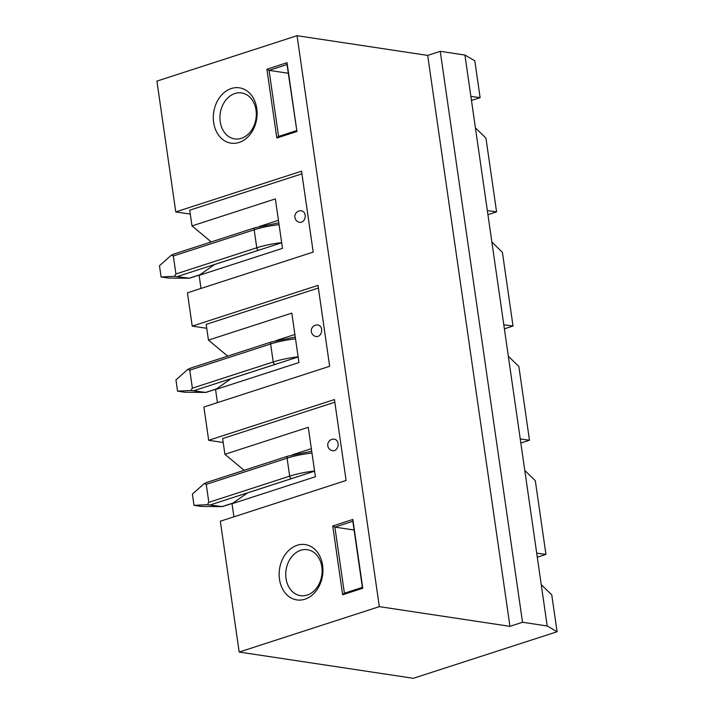 <?xml version="1.0" encoding="UTF-8"?>
<svg xmlns="http://www.w3.org/2000/svg" width="714" height="714" viewBox="0 0 714 714"><rect width="100%" height="100%" fill="white"/><g stroke="black" fill="none" stroke-linecap="round" stroke-linejoin="round"><path stroke-width="1.07" d="M485.948 138.123L496.578 211.853L487.341 210.585L475.417 127.868L485.948 138.123M487.921 214.655L496.578 211.853M535.313 480.683L545.942 554.412L536.705 553.154L524.781 470.437L535.313 480.683M537.294 557.215L545.942 554.412M551.77 594.878L557.081 631.738L547.201 625.982L541.239 584.623L551.77 594.878M547.201 625.982L522.523 622.26L509.948 626.339L379.33 606.641L297.06 35.7L156.919 81.101L175.769 211.915L301.54 171.181L313.196 252.096L187.434 292.838L192.227 326.111L317.989 285.368L329.654 366.291L203.883 407.025L208.675 440.297L334.447 399.554L346.103 480.477L220.34 521.22L239.19 652.043L413.352 678.3L557.081 631.738M474.81 60.797L480.12 97.657L470.883 96.399L464.921 55.04L474.81 60.797M471.472 100.46L480.12 97.657M231.327 88.518A27.989 21.75 -81.4 0 0 218.484 135.026A27.989 21.75 -81.4 0 0 255.826 122.933A27.989 21.75 -81.4 0 0 231.327 88.518M296.944 131.492L276.827 138.007L266.911 69.231L287.037 62.707L296.944 131.492L287.019 64.537L269.053 70.356L278.576 136.445L296.542 130.626M379.33 606.641L239.19 652.043M332.733 525.986L352.85 519.462L362.766 588.247L342.64 594.762L332.733 525.986L334.875 527.111L344.398 593.2L362.364 587.381L352.841 521.291L334.875 527.111L354.099 530.011M297.149 545.273A27.989 21.75 -81.4 0 0 284.306 591.781A27.989 21.75 -81.4 0 0 321.648 579.688A27.989 21.75 -81.4 0 0 297.149 545.273M518.864 366.496L529.485 440.226L520.247 438.967L508.332 356.25L518.864 366.496M520.836 443.028L529.485 440.226M311.349 448.678L292.285 454.854M314.588 471.16L247.499 492.892L232.032 503.754L233.915 516.82M502.406 252.31L513.027 326.039L503.798 324.781L491.875 242.055L502.406 252.31M504.379 328.842L513.027 326.039M294.9 334.491L275.827 340.667M298.14 356.964L231.05 378.697L215.574 389.558L217.458 402.634M278.442 220.305L259.369 226.481M281.682 242.778L214.593 264.51L199.117 275.372L201 288.447M208.675 440.297L223.205 442.484M192.227 326.111L206.748 328.297M175.769 211.915L190.29 214.111M522.523 622.26L440.252 51.319L464.921 55.04M541.239 584.623L536.705 553.154M524.781 470.437L520.247 438.967M508.332 356.25L503.798 324.781M491.875 242.055L487.341 210.585M475.417 127.868L470.883 96.399M509.948 626.339L427.677 55.397L440.252 51.319M297.06 35.7L427.677 55.397M301.924 173.841L189.728 210.184L191.995 225.919L211.237 241.939M301.469 222.215A5.828 4.534 98.6 0 1 299.791 222.366A5.828 5.828 0 0 1 294.9 215.726A5.828 5.828 0 0 1 301.531 210.835A5.828 4.534 98.6 0 1 305.226 216.199A5.828 4.534 98.6 0 1 301.469 222.215M191.995 225.919L275.363 198.911L282.485 248.365L199.117 275.372M318.373 288.028L206.185 324.37L208.452 340.105L227.695 356.125M317.926 336.41A5.828 4.534 98.6 0 1 316.248 336.553A5.828 5.828 0 0 1 311.349 329.922A5.828 5.828 0 0 1 317.989 325.022A5.828 4.534 98.6 0 1 321.684 330.395A5.828 4.534 98.6 0 1 317.926 336.41M208.452 340.105L291.812 313.107L298.943 362.551L215.574 389.558M334.83 402.223L222.634 438.566L224.901 454.3L244.152 470.321M334.384 450.596A5.828 4.534 98.6 0 1 332.706 450.739A5.828 5.828 0 0 1 327.806 444.108A5.828 5.828 0 0 1 334.447 439.208A5.828 4.534 98.6 0 1 338.133 444.581A5.828 4.534 98.6 0 1 334.384 450.596M224.901 454.3L308.269 427.293L315.392 476.747L232.032 503.754M307.163 595.083A23.241 18.055 98.6 0 1 300.871 595.717A23.241 18.055 98.6 0 1 285.743 574.52A23.241 18.055 98.6 0 1 300.71 550.289A23.241 18.055 98.6 0 1 307.805 549.771A23.241 18.055 98.6 0 1 322.121 571.361A23.241 18.055 98.6 0 1 307.163 595.083M342.64 594.762L344.398 593.2M362.766 588.247L362.364 587.381M352.841 521.291L352.85 519.462M288.277 73.256L269.053 70.356L266.911 69.231M241.341 138.329A23.241 18.055 98.6 0 1 235.058 138.962A23.241 18.055 98.6 0 1 219.93 117.765A23.241 18.055 98.6 0 1 234.888 93.534A23.241 18.055 98.6 0 1 241.984 93.016A23.241 18.055 98.6 0 1 256.308 114.606A23.241 18.055 98.6 0 1 241.341 138.329M287.037 62.707L287.019 64.537M278.576 136.445L276.827 138.007M174.466 276.3L189.406 278.246L168.352 278.058L161.096 276.961L159.472 265.724L171.414 255.139L173.323 255.987L175.921 273.962L174.466 276.3L161.096 276.961M174.457 253.952L171.414 255.139M190.924 390.487L205.864 392.432L184.801 392.245L177.545 391.147L175.93 379.91L187.871 369.325L189.781 370.173L192.369 388.157L190.924 390.487L177.545 391.147M190.906 368.147L187.871 369.325M207.381 504.682L222.322 506.628L201.259 506.431L194.003 505.342L192.387 494.097L204.329 483.521L206.239 484.36L208.827 502.344L207.381 504.682L194.003 505.342M207.363 482.334L204.329 483.521M175.921 273.962L256.772 247.776A2.329 1.366 72.1 0 0 258.539 250.239A32.648 7.435 171.8 0 1 260.664 249.588M173.323 255.987L254.175 229.792L256.772 247.776A34.986 7.961 171.8 0 1 281.655 242.626M279.067 224.642A34.986 7.961 171.8 0 0 254.175 229.792A2.329 1.366 -107.9 0 1 254.907 227.793L278.808 222.866M177.697 276.434L258.539 250.239M200.098 274.685L189.308 278.183M192.369 388.157L273.221 361.962A2.329 1.366 72.1 0 0 274.997 364.435A32.648 7.435 171.8 0 1 277.121 363.774M189.781 370.173L270.633 343.978L273.221 361.962A34.986 7.961 171.8 0 1 298.113 356.813M295.525 338.829A34.986 7.961 171.8 0 0 270.633 343.978A2.329 1.366 -107.9 0 1 271.365 341.979L295.266 337.053M194.146 390.62L274.997 364.435M216.556 388.871L205.757 392.37M208.827 502.344L289.679 476.149A2.329 1.366 72.1 0 0 291.455 478.621A32.648 7.435 171.8 0 1 293.57 477.961M206.239 484.36L287.09 458.174L289.679 476.149A34.986 7.961 171.8 0 1 314.571 470.999M311.973 453.024A34.986 7.961 171.8 0 0 287.09 458.174A2.329 1.366 -107.9 0 1 287.822 456.166L311.723 451.239M210.603 504.807L291.455 478.621M233.005 503.067L222.215 506.556M173.77 254.077L254.907 227.793M189.406 278.246L199.84 274.872M190.227 368.263L271.365 341.979M205.864 392.432L216.288 389.059M206.676 482.459L287.822 456.166M222.322 506.628L232.746 503.245"/></g></svg>
